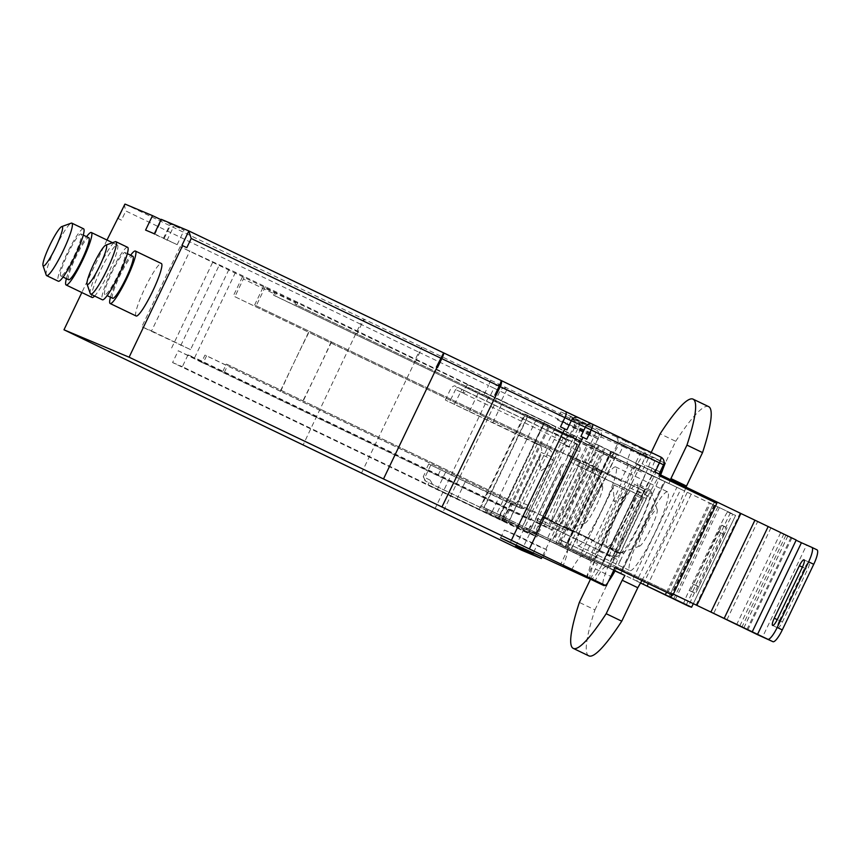<?xml version="1.0" encoding="UTF-8"?>
<svg xmlns="http://www.w3.org/2000/svg" width="860" height="860" viewBox="0 0 860 860"><rect width="100%" height="100%" fill="white"/><g stroke="black" fill="none" stroke-linecap="round" stroke-linejoin="round"><path stroke-width="0.64" stroke-dasharray="4.3 3.22" d="M543.842 423.281L498.37 517.709L485.319 511.442L486.738 512.087L487.996 509.464L620.963 573.426L665.006 481.546L620.963 573.426L636.776 581.07L680.797 489.19L543.842 423.281L498.563 517.784L508.529 522.568L541.23 454.316L539.102 458.111L540.962 470.914L552.937 462.744L554.216 460.551L521.515 528.814L529.308 532.555L561.999 464.303L568.492 467.421L581.07 441.169M492.178 511.56L536.199 419.68L543.649 423.206M492.156 511.549L536.199 419.68M696.073 605.032L740.095 513.162L757.682 521.558L713.66 613.427M696.095 605.042L740.095 513.162M740.116 513.162L611.309 451.296L567.267 543.165L559.753 539.618L558.957 542.488L571.62 548.529L616.899 454.026L611.288 451.285L567.267 543.165M584.703 523.095A20.371 2.902 -64.3 0 0 585.155 523.084A20.371 2.902 -64.3 0 0 596.12 505.981A20.371 2.902 -64.3 0 0 602.613 486.728A20.371 2.902 -64.3 0 0 591.497 502.208A20.371 2.902 -64.3 0 0 584.703 523.095M639.292 546.078A20.371 2.902 -64.3 0 0 639.743 546.057A20.371 2.902 -64.3 0 0 650.719 528.964A20.371 2.902 -64.3 0 0 657.212 509.711A20.371 2.902 -64.3 0 0 646.096 525.181A20.371 2.902 -64.3 0 0 639.292 546.078M567.288 543.176L673.326 594.109M558.957 542.488L610.503 567.116L594.303 559.451L627.005 491.2L625.403 495.199L614.298 501.681L613.126 487.308L614.018 484.954L581.317 553.206L571.352 548.422L616.631 453.919L653.869 471.807L641.291 498.058L635.905 512.184C632.272 509.55 631.605 504.583 633.895 497.295L634.798 494.941L641.291 498.058M609.74 566.794L635.905 512.184M529.308 532.555L534.651 535.189L560.817 480.579L568.492 467.421M561.999 464.303L559.882 468.087L560.817 480.579M508.529 522.568L521.515 528.814M552.442 523.751A34.927 4.977 -64.3 0 0 572.083 494.296A34.927 4.977 -64.3 0 0 582.661 460.767A34.927 4.977 -64.3 0 0 563.042 490.092A34.927 4.977 -64.3 0 0 552.41 523.74A34.927 4.977 -64.3 0 0 552.442 523.751M489.523 397.32L484.083 394.686L489.523 397.32L493.919 388.139L574.781 427.194L570.384 436.385L575.888 438.987L580.285 429.796A5.826 5.762 112.8 0 0 577.608 422.045L574.781 427.194L598.571 437.493L578.264 427.678L573.867 436.869L569.18 434.623L569.89 434.913L574.233 425.7L578.264 427.678A5.826 1.333 115.7 0 0 579.575 421.894L595.84 429.721L577.608 422.045L125.13 204.121M594.819 446.953L590.143 444.695L594.539 435.515A5.826 1.333 -64.3 0 0 594.755 435.052A5.826 1.333 -64.3 0 0 595.851 429.731A5.826 1.333 -64.3 0 0 595.84 429.721A5.826 5.762 -67.2 0 1 598.517 437.471L594.12 446.652L594.819 446.953L542.004 557.183M633.745 468.388L574.555 439.998L633.745 468.388L589.724 560.268L530.534 531.878L521.73 550.25M530.534 531.878L534.511 533.555L533.877 534.866L486.738 512.087M534.651 535.189L533.877 534.866M579.156 440.363L664.242 481.224L620.221 573.104L535.135 532.243L579.156 440.363L579.909 440.675L536.178 419.669M575.179 438.686L574.555 439.998M607.031 546.723A34.927 4.977 -64.3 0 0 626.671 517.269A34.927 4.977 -64.3 0 0 637.249 483.739A34.927 4.977 -64.3 0 0 617.641 513.065A34.927 4.977 -64.3 0 0 606.999 546.713A34.927 4.977 -64.3 0 0 607.031 546.723M618.62 455.703L613.115 453.112L618.62 455.703L623.016 446.523L639.722 454.531L635.314 463.712L640.12 466.023L640.829 466.313L645.226 457.133A5.826 5.762 112.8 0 0 642.549 449.382L660.781 457.058A5.826 5.762 -67.2 0 1 660.792 457.068M600.882 436.923A5.826 5.762 112.8 0 0 598.205 429.172L560.978 411.886L588.24 424.98A5.826 5.762 -67.2 0 1 590.917 432.731L589.659 435.353L599.624 439.546L600.882 436.923L623.016 446.523L625.843 441.373L642.549 449.382L639.722 454.531L663.458 464.798L659.05 473.989L659.76 474.279M659.125 475.601L716.81 503.347M653.869 471.807L655.782 472.613L611.761 564.493L673.337 594.067M610.503 567.116L611.137 565.805L615.104 567.471M640.12 466.023L586.67 577.587M614.018 484.954L627.005 491.2M634.798 494.941L602.097 563.192M613.126 487.308L581.317 553.206M594.303 559.451L626.112 493.554M659.663 474.473L655.782 472.613M743.75 628.015L787.771 536.135L796.22 540.037M787.771 536.135L796.124 540.241M816.978 549.819L806.54 545.197L762.519 637.077M739.837 625.897L783.772 534.189L780.643 532.77L806.54 545.197M783.772 534.189L757.682 521.558M567.256 546.337L568.514 543.713L611.761 564.493L611.137 565.805L615.018 567.664M568.514 543.713L559.914 539.607L603.935 447.737L612.761 452.296L611.03 453.36L568.438 542.251L568.739 544.176L559.914 539.607M560.215 539.854L565.514 542.638A14.555 5.407 -64.6 0 1 565.482 542.617M581.51 553.292L594.496 559.527M552.743 539.467L598.022 444.964L603.935 447.737M670.316 594.185L714.337 502.315M554.216 460.551L541.23 454.316M487.996 509.464L503.745 516.817L505.487 515.753L548.078 426.861A14.555 8.998 -64.1 0 0 545.089 423.636A14.555 8.998 -64.1 0 0 545.014 423.604L525.342 414.423L528.169 415.842L484.148 507.722L535.135 532.243L534.511 533.555L589.724 560.268M620.221 573.104L632.853 579.221L676.874 487.34L715.294 505.626L671.294 597.463M640.517 582.972L632.853 579.221M640.549 582.919L636.776 581.07M503.745 516.817L481.32 506.303L525.342 414.423M484.148 507.722L481.32 506.303M680.797 489.19L714.09 505.164L710.478 503.347L666.457 595.217M691.591 607.225L735.633 515.344L710.478 503.347M693.3 603.698L735.633 515.344L732.946 514.452A14.555 0.817 -64.4 0 0 725.883 527.32L694.439 592.948A14.555 0.817 -64.4 0 0 688.914 606.321M686.355 604.698L730.366 512.829L727.7 511.937A14.555 0.817 -64.4 0 0 720.637 524.804L689.193 590.433A14.555 0.817 -64.4 0 0 683.678 603.376M730.366 512.829L715.294 505.626M676.874 487.34L664.242 481.224M636.207 469.42L592.185 561.3M613.814 453.403L560.365 564.966M635.314 463.712L640.829 466.313M659.05 473.989L655.073 472.033M496.263 400.835L500.283 402.77L507.518 388.43A5.826 5.697 -62.5 0 0 499.853 391.225L495.457 400.416L496.263 400.835L442.814 512.409M570.384 436.385L575.888 438.987M515.731 546.186L569.18 434.623M594.12 446.652L590.143 444.695M528.169 415.842L524.697 414.101L479.536 508.518M504.551 520.311L549.862 425.818L524.815 414.015M501.982 519.225L503.24 516.602M549.83 425.808L545.014 423.604M548.078 426.861L547.766 424.937L545.089 423.636M724.292 534.404L695.6 593.336L727.044 527.707L724.292 534.404L719.046 531.888L690.354 590.82L718.272 531.63L721.809 525.191L719.046 531.888M500.993 515.473A14.555 8.998 -64.1 0 0 505.487 515.753M569.255 544.391L567.998 547.014M612.761 452.296L610.697 451.425L565.418 545.928M547.928 537.306L593.207 442.803L610.697 451.425M598.022 444.964L593.207 442.803M779.353 620.662L804.508 568.159A7.278 1.666 115.7 0 1 809.185 562.279A7.278 1.666 115.7 0 1 807.54 569.513L782.396 622.016A7.278 1.666 115.7 0 1 777.72 627.897A7.278 1.666 115.7 0 1 779.353 620.662L777.236 619.651M611.03 453.36A14.555 5.407 115.4 0 0 609.504 450.737M568.438 542.251A14.555 5.407 -64.6 0 1 565.514 542.638M161.078 219.73L184.061 230.233L170.409 223.718L163.497 238.155L177.149 244.67L145.587 230.082M161.315 219.354L170.409 223.718M573.867 436.869L569.89 434.913M543.025 557.678L546.799 549.798L536.833 545.606L533.297 553.001M552.636 530.168L535.63 522.246L537.425 518.494L550.411 524.729L548.615 528.481L552.636 530.168L593.508 444.856L589.487 443.169L580.145 462.659L567.159 456.423L575.243 439.557L573.136 438.664L569.051 447.2L566.278 446.028C567.138 442.169 566.116 439.535 563.214 438.116L566.375 439.449A5.826 5.762 -67.2 0 1 569.051 447.2M550.411 524.729A5.826 0.828 115.7 0 1 551.884 521.181L578.296 466.055A5.826 0.828 115.7 0 1 580.145 462.659M580.382 442.481L576.458 440.836A116.433 16.609 -64.3 0 0 532.437 532.716L536.361 534.361L544.219 517.957L542.95 517.419A195.306 27.853 115.7 0 1 571.255 458.358L572.513 458.885L580.382 442.481L610.105 456.692A18.92 2.698 -64.3 0 0 620.135 441.986L655.954 458.455A18.92 2.698 -64.3 0 0 650.87 475.247A18.92 2.698 -64.3 0 0 650.891 475.247L600.108 450.79L592.25 467.195L593.508 467.722A195.306 27.853 115.7 0 1 565.213 526.793L563.945 526.255L556.087 542.671L560 544.315A116.433 16.609 -64.3 0 0 604.021 452.435L600.108 450.79M488.609 396.847L435.149 508.41M495.457 400.416L500.283 402.77M586.767 439.17L580.93 436.396M106.984 240.026L81.829 292.529M136.159 316.007A29.111 4.149 115.7 0 1 145.018 287.971A29.111 4.149 115.7 0 1 161.357 263.525M92.095 297.463A29.111 4.149 115.7 0 1 100.953 269.427A29.111 4.149 115.7 0 1 117.304 244.982A29.111 4.149 115.7 0 1 110.908 267.697A29.111 4.149 115.7 0 1 94.6 296.044M124.915 204.164C124.367 204.83 124.668 207.099 125.829 210.969L360.383 324.08L303.042 445.082M117.433 218.225L121.432 220.149L125.829 210.969M356.491 333.519L357.029 333.777L361.437 324.585A5.826 0.828 115.7 0 1 363.414 321.006A5.826 0.828 115.7 0 1 364.715 319.662A5.826 2 -64.3 0 0 362.694 320.608A5.826 2 -64.3 0 0 360.383 324.08L418.798 352.148L414.402 361.329L414.928 361.587L361.469 473.15M414.928 361.587L415.455 361.834L422.088 347.214A5.826 0.828 -64.3 0 0 420.809 348.526A5.826 0.828 -64.3 0 0 418.798 352.148L488.491 385.495L484.083 394.686M500.606 537.887L504.379 530.007L536.833 545.606M504.379 530.007L514.334 534.2L510.56 542.079M546.799 549.798L514.334 534.2M154.015 234.156L160.927 219.719M167.001 240.402L173.913 225.965M177.149 244.67L184.061 230.233M164.163 238.435L171.086 223.998M154.402 233.791L163.497 238.155M570.933 416.079L567.159 423.948L599.624 439.546M560.978 411.886L557.205 419.755L567.159 423.948M589.659 435.353L557.205 419.755M560 544.315L613.814 570.169M556.087 542.671L613.728 570.363M670.499 479.676A116.433 16.609 115.7 0 1 668.951 483.621L604.021 452.435M641.883 580.554A116.433 16.609 -64.3 0 0 686.076 487.168M668.951 483.621L650.891 475.247M628.671 464.507L620.812 480.923L592.25 467.195M565.213 526.793L593.776 540.51A195.306 27.853 -64.3 0 0 622.081 481.45L620.812 480.923M622.081 481.45L593.508 467.722M593.776 540.51L563.945 526.255M584.649 556.388L592.518 539.983M576.458 440.836L641.388 472.022A116.433 16.609 115.7 0 1 644.108 467.281L651.213 452.457M610.105 456.692L641.388 472.022M590.487 579.199L595.389 568.954A116.433 16.609 115.7 0 1 597.367 563.902L532.437 532.716M595.389 568.954L610.976 576.437A116.433 16.609 -64.3 0 1 659.684 474.774L644.108 467.281M605.988 566.761A29.111 4.149 -64.3 0 0 594.926 581.027L562.934 566.17A29.111 4.149 -64.3 0 0 566.998 548.96A29.111 4.149 -64.3 0 0 566.966 548.949L536.361 534.361M597.367 563.902L566.966 548.949M564.923 548.089L572.782 531.673L544.219 517.957M572.782 531.673L542.95 517.419M571.255 458.358L599.818 472.086A195.306 27.853 -64.3 0 0 571.524 531.147M599.818 472.086L572.513 458.885M601.086 472.613L608.945 456.208M589.487 443.169L180.17 246.712L235.511 272.319L593.508 444.856M518.967 507.378L547.272 448.318L545.53 447.576L555.592 426.581L467.657 384.764L555.99 426.743A5.826 0.828 115.7 0 1 554.829 429.419L553.259 432.698L556.033 433.87A5.826 0.828 115.7 0 1 556.044 433.87A5.826 0.828 115.7 0 1 554.281 439.438L521.267 508.346L503.207 500.197L495.027 517.258L427.99 484.739L430.183 480.149L432.601 484.535L531.276 531.931A5.826 5.762 112.8 0 0 538.983 529.179L540.317 529.738L536.866 536.962L182.363 366.672L188.018 354.858L544.014 525.772L579.489 451.586L576.716 450.425A5.826 5.762 112.8 0 0 574.039 442.674L553.259 432.698M576.501 436.923L575.243 439.557L579.264 441.244L580.521 438.621M568.589 454.886L641.302 489.813A5.826 5.762 -67.2 0 1 643.989 497.564L646.279 498.531L619.866 553.657L617.577 552.69A5.826 5.762 -67.2 0 1 609.858 555.442L612.159 556.409A5.826 0.828 -64.3 0 0 615.438 551.486L619.866 553.657A5.826 5.762 -67.2 0 1 612.159 556.409L539.446 521.482A5.826 0.828 115.7 0 0 542.725 516.559L569.137 461.433A5.826 0.828 115.7 0 0 570.889 455.854L643.603 490.781A5.826 0.828 -64.3 0 0 643.603 490.781A5.826 5.762 -67.2 0 1 646.279 498.531L641.85 496.36A5.826 0.828 -64.3 0 0 643.613 490.791L568.589 454.886A5.826 0.828 -64.3 0 0 567.159 456.423M578.296 466.055L643.989 497.564L617.577 552.69L611.611 549.873A5.826 0.828 -64.3 0 0 610.062 553.679A5.826 0.828 -64.3 0 0 609.858 555.442A5.826 5.826 0 0 0 610.116 555.56L612.417 556.528A5.826 5.826 0 0 0 619.931 553.679L646.344 498.553A5.826 5.826 0 0 0 643.613 490.791L641.302 489.813A5.826 0.828 -64.3 0 0 638.023 494.747L611.611 549.873L551.884 521.181M537.425 518.494A5.826 0.828 -64.3 0 0 537.135 520.515A5.826 0.828 -64.3 0 0 537.145 520.515L539.446 521.482M535.63 522.246L548.615 528.481M539.65 523.933L579.264 441.244L580.801 441.889L581.263 438.89M495.876 395.686L494.855 395.191M437.482 367.639L436.396 367.113M186.814 247.669L181.944 245.379M118.056 218.483L121.432 220.149M355.975 333.271L357.029 333.777M414.402 361.329L415.455 361.834M503.207 500.197L428.731 464.002L521.267 508.346M430.796 465.045L424.829 477.515L423.238 476.73L426.7 469.506M502.068 518.397L522.848 528.384A5.826 5.762 112.8 0 0 530.556 525.632L531.319 525.954A5.826 5.762 -67.2 0 1 523.611 528.707L502.068 518.397L506.787 508.561L504.003 507.389L534.823 443.072L538.414 444.663A5.826 5.762 -67.2 0 1 541.09 452.414L517.827 500.971A5.826 5.762 112.8 0 1 510.12 503.734M537.113 444.039L508.819 503.111M520.268 508.002A5.826 5.762 -67.2 0 0 527.976 505.25L551.249 456.681A5.826 5.762 112.8 0 0 548.572 448.941L547.272 448.318M430.183 480.149L424.829 477.515A2.913 2.333 -63.9 0 0 425.646 481.127L532.609 532.49A5.826 5.762 112.8 0 0 540.317 529.738M423.238 476.73L425.646 481.127A2.913 2.333 -63.9 0 0 425.678 481.138M502.831 518.72L501.885 520.698L502.53 520.956L495.027 517.258M127.602 247.314A29.111 4.149 -64.3 0 0 111.252 271.749A29.111 4.149 -64.3 0 0 102.394 299.785M104.931 294.55A23.284 3.322 115.7 0 1 104.909 294.539A23.284 3.322 115.7 0 1 112.004 272.115A23.284 3.322 115.7 0 1 125.076 252.56A23.284 3.322 115.7 0 1 118.024 274.91A23.284 3.322 115.7 0 1 104.931 294.55L107.156 295.625M83.538 228.771A29.111 4.149 -64.3 0 0 67.198 253.205A29.111 4.149 -64.3 0 0 58.329 281.241M60.877 276.006A23.284 3.322 115.7 0 1 60.856 275.995A23.284 3.322 115.7 0 1 67.94 253.571A23.284 3.322 115.7 0 1 81.023 234.017A23.284 3.322 115.7 0 1 73.971 256.366A23.284 3.322 115.7 0 1 60.877 276.006M467.657 384.764L465.604 387.011L462.777 392.912L467.7 392.052L458.38 387.645A2.913 1.742 -64.7 0 1 458.38 387.645A2.913 1.742 -64.7 0 0 455.553 389.505L561.569 440.589L566.278 446.028L530.738 520.182L504.003 507.389M206.594 355.782L203.143 362.995L527.771 518.935L531.233 511.721L206.594 355.782L204.97 355.094L201.509 362.307L203.143 362.995M427.99 484.739L535.522 536.393L538.983 529.179M535.522 536.393L536.866 536.962M530.556 525.632L527.094 532.845L172.591 362.554L178.256 350.751L506.787 508.561M527.094 532.845L527.857 533.168L531.319 525.954M527.857 533.168L501.885 520.698M222.869 371.305L226.33 364.081L550.959 520.02L547.508 527.244L194.629 357.642L235.511 272.319M534.823 443.072L445.34 400.018L534.511 442.395L544.573 421.4M445.34 400.018L451.317 387.548C456.413 384.162 453.983 386.602 458.369 387.645L566.375 439.449M590.003 442.61L588.745 445.233L587.122 444.555L579.264 460.96L254.625 305.02L580.521 461.487A195.306 27.853 115.7 0 1 552.228 520.558L227.954 364.769L224.492 371.982M331.208 341.732A195.306 27.853 115.7 0 1 317.426 371.412A195.306 27.853 115.7 0 1 302.903 400.792M574.039 442.674L576.813 443.846A5.826 5.762 -67.2 0 1 579.489 451.586L554.281 439.438M280.65 391.418A195.306 27.853 115.7 0 1 294.432 361.738L280.285 391.268L529.964 511.184A195.306 27.853 115.7 0 1 558.269 452.123L308.579 332.207L294.432 361.738A195.306 27.853 115.7 0 1 308.944 332.358M275.221 295.904L567.396 436.246L273.587 295.216L275.221 295.904L275.845 294.582A5.826 0.828 -64.3 0 0 276.458 293.26M558.269 452.123L234.898 296.711L243.391 278.995L275.845 294.582M559.527 452.65L567.396 436.246M234.898 296.711L308.579 332.207M280.285 391.268L204.97 355.094M531.233 511.721L529.964 511.184M228.9 269.546L190.533 349.612L141.814 326.779L151.586 330.896L189.942 250.83M190.533 349.612L151.586 330.896M530.738 520.182L527.771 518.935M201.509 362.307L178.256 350.751M172.591 362.554L182.363 366.672M579.264 460.96L580.521 461.487M331.573 341.882L303.268 400.943M226.33 364.081L227.954 364.769M552.228 520.558L550.959 520.02M188.018 354.858L194.629 357.642M547.508 527.244L543.961 525.75M254.625 305.02L263.117 287.294A5.826 0.828 115.7 0 1 263.773 285.993M587.122 444.555L294.948 304.204L295.582 302.892L263.117 287.294M588.745 445.233L296.582 304.892L297.839 302.269M294.948 304.204L296.582 304.892M545.53 447.576L534.511 442.395M576.716 450.425L580.801 441.889L554.829 429.419M665.188 463.11L660.243 461.035L655.04 469.947A43.666 6.224 -64.3 0 0 644.828 489.308L631.853 483.073L629.628 487.717A43.666 6.224 -64.3 0 0 602.677 543.95L599.173 551.271L612.159 557.506A29.111 4.149 -64.3 0 0 603.354 585.348M562.934 566.17L590.422 579.135A29.111 4.149 115.7 0 1 590.401 579.124A29.111 4.149 115.7 0 1 599.173 551.271M586.305 577.404A29.111 4.149 -64.3 0 0 590.368 560.183A29.111 4.149 -64.3 0 0 590.336 560.172M588.487 559.398L632.508 467.517M633.476 467.926A18.92 2.698 -64.3 0 0 643.506 453.22L620.135 441.986M660.243 461.035L643.506 453.22M647.258 454.789L642.054 463.701L655.04 469.947M631.853 483.073A43.666 6.224 115.7 0 1 642.054 463.701M651.858 475.655L607.837 567.536M615.008 570.976A29.111 4.149 -64.3 0 0 620.2 560.892L607.214 554.657A29.111 4.149 115.7 0 1 590.809 579.296L594.926 581.027M607.214 554.657L610.718 547.336A43.666 6.224 -64.3 0 0 637.668 491.103L639.894 486.459L652.88 492.694A43.666 6.224 -64.3 0 0 660.663 474.956M660.082 471.979L648.558 466.442A43.666 6.224 115.7 0 1 639.894 486.459M648.558 466.442L652.202 456.875L664.081 462.583M655.954 458.455L652.202 456.875M664.845 481.89L620.823 573.77M601.473 565.633L645.495 473.752M637.668 491.103L650.654 497.338L652.88 492.694M644.828 489.308L642.613 493.952L629.628 487.717M602.677 543.95L615.663 550.185L612.159 557.506M604.913 585.262A29.111 4.149 -64.3 0 0 608.321 581.629M620.2 560.892L623.704 553.571L610.718 547.336M659.684 474.774L675.724 441.309L660.136 433.816M588.874 655.879A138.267 19.715 115.7 0 1 594.937 609.901L579.361 602.419M594.937 609.901L610.976 576.437M110.456 297.205A29.111 4.149 115.7 0 1 130.623 255.226M112.703 298.28A23.284 3.322 115.7 0 1 119.798 275.856A23.284 3.322 115.7 0 1 132.87 256.301M66.403 278.661A29.111 4.149 115.7 0 1 86.57 236.683M68.65 279.737A23.284 3.322 115.7 0 1 75.734 257.312A23.284 3.322 115.7 0 1 88.817 237.758M567.019 432.935L565.762 435.558M274.845 292.594L273.587 295.216M243.993 277.673A5.826 0.828 115.7 0 1 243.391 278.995M242.391 276.995L233.264 296.023M212.517 262.644L171.645 347.967M180.772 345.494L219.128 265.428M180.17 246.712L141.814 326.779M265.375 286.67L256.258 305.698M296.238 301.591A5.826 0.828 -64.3 0 0 295.582 302.892M465.604 387.011L573.136 438.664L573.803 435.751M632.584 447.232A18.92 2.698 -64.3 0 0 627.499 464.013A18.92 2.698 -64.3 0 0 627.52 464.024M571.556 569.804A29.111 4.149 115.7 0 1 582.607 555.528M615.663 466.926A43.666 6.224 -64.3 0 0 591.121 503.745A43.666 6.224 -64.3 0 0 577.899 545.659A43.666 6.224 -64.3 0 0 602.409 508.991A43.666 6.224 -64.3 0 0 615.706 466.937A43.666 6.224 -64.3 0 0 615.663 466.926M623.704 553.571A43.666 6.224 -64.3 0 0 650.654 497.338M642.613 493.952A43.666 6.224 -64.3 0 0 615.663 550.185M675.724 441.309A138.267 19.715 115.7 0 1 708.608 406.608M667.607 491.877A43.666 6.224 -64.3 0 0 643.065 528.696A43.666 6.224 -64.3 0 0 629.832 570.61A43.666 6.224 -64.3 0 0 654.353 533.942A43.666 6.224 -64.3 0 0 667.65 491.888A43.666 6.224 -64.3 0 0 667.607 491.877L615.706 466.937M565.428 529.986A34.927 4.977 -64.3 0 0 566.202 529.953A34.927 4.977 -64.3 0 0 585.015 500.638A34.927 4.977 -64.3 0 0 596.13 467.636A34.927 4.977 -64.3 0 0 595.647 467.002A34.927 4.977 -64.3 0 0 576.028 496.327A34.927 4.977 -64.3 0 0 565.396 529.975A34.927 4.977 -64.3 0 0 565.428 529.986M620.017 552.969A34.927 4.977 -64.3 0 0 620.791 552.937A34.927 4.977 -64.3 0 0 639.603 523.622A34.927 4.977 -64.3 0 0 650.73 490.619A34.927 4.977 -64.3 0 0 650.235 489.974A34.927 4.977 -64.3 0 0 630.627 519.311A34.927 4.977 -64.3 0 0 619.985 552.948A34.927 4.977 -64.3 0 0 620.017 552.969M90.3 293.647A29.111 4.149 115.7 0 1 99.481 266.32A29.111 4.149 115.7 0 1 115.24 241.714M46.236 275.103A29.111 4.149 115.7 0 1 55.416 247.777A29.111 4.149 115.7 0 1 71.186 223.17M633.895 497.295L602.29 563.268M529.115 532.469L560.72 466.496M552.937 462.744L521.321 528.728M508.335 522.493L539.951 456.51M491.888 511.463L490.63 514.087M727.7 511.937L732.946 514.452M691.15 494.253L648.322 583.639M499.133 517.688L544.412 423.185M712.994 504.594L668.972 596.475M725.883 527.32L720.637 524.804M717.81 506.884L673.832 598.657M687.226 492.404L643.205 584.284M689.193 590.433L694.439 592.948M527.9 415.584L483.879 507.464M726.937 619.727L770.958 527.846M604.827 448.619L559.559 543.122M743.879 627.854L787.835 536.102M747.813 629.918L791.834 538.048M555.334 537.532L599.355 445.663M625.843 441.373L614.836 436.171A5.826 5.762 -67.2 0 1 617.512 443.921L613.115 453.112M598.205 429.172L614.836 436.171M590.917 432.731L574.287 425.721A5.826 5.762 112.8 0 0 571.61 417.981L588.24 424.98M571.61 417.981L579.565 421.894A5.826 1.333 115.7 0 1 579.575 421.894L595.851 429.731A5.826 5.826 0 0 1 598.571 437.493L594.174 446.673M663.716 460.358A5.826 5.762 -67.2 0 1 663.458 464.798M643.345 456.252A5.826 3.687 115.3 0 0 642.549 449.382M699.137 586.907L693.891 584.391M723.507 534.146L718.272 531.63M693.117 584.134L698.352 586.638M804.508 568.159L802.391 567.149M782.396 622.016L777.279 619.555M802.434 567.052L807.54 569.513M154.682 234.447L161.594 220.009M490.716 380.066L488.491 385.495L493.919 388.139A5.826 5.697 117.5 0 1 501.573 385.344M609.858 555.442L537.145 520.515L609.858 555.442M445.566 472.29L437.396 489.351M438.245 474.924L440.761 469.678M527.976 505.25L517.827 500.971M523.611 528.707L522.848 528.384M532.609 532.49L531.276 531.931M502.39 520.902L510.56 503.842M454.306 404.404L461.927 389.472L563.214 438.116L524.783 517.365M458.38 387.645L461.927 389.472M551.249 456.681L541.09 452.414M544.014 525.772L579.543 451.608A5.826 5.826 0 0 0 576.813 443.846L556.033 433.87L576.813 443.846A5.826 0.828 115.7 0 1 576.619 445.609A5.826 0.828 115.7 0 1 575.061 449.414L539.532 523.579M542.725 516.559L615.438 551.486L641.85 496.36L569.137 461.433M465.195 481.837L457.025 498.897M462.777 392.912L455.553 389.505L449.576 401.975M469.463 411.37L479.525 390.365M548.572 448.941L538.414 444.663M590.809 579.296L591.368 579.565M590.981 579.404L590.422 579.135M492.909 422.518L502.971 401.523M529.04 532.447L559.882 468.087M508.26 522.461L539.102 458.111M485.319 511.442L486.577 508.819M670.069 597.044L714.09 505.164M675.401 599.399L719.347 507.679M790.963 537.521L746.942 629.402M598.517 445.222L554.496 537.102M569.825 434.891L574.233 425.7C574.523 420.97 573.728 418.444 571.846 418.132L579.575 421.894M721.809 525.191L727.044 527.707M690.354 590.82L695.6 593.336M772.602 625.435L777.72 627.897M804.068 559.828L809.185 562.279M428.731 464.002L426.216 469.248M520.526 508.12L510.378 503.842M523.869 528.825L523.095 528.502M532.867 532.609L531.523 532.05M510.7 503.895L502.53 520.956M590.401 579.124L590.971 579.393M590.368 560.183L566.998 548.96M650.87 475.247L627.499 464.013M595.647 467.002L582.661 460.767M565.396 529.975L552.41 523.74M602.613 486.728L596.13 467.636M585.155 523.084L566.202 529.953M650.235 489.974L637.249 483.739M619.985 552.948L606.999 546.713M657.212 509.711L650.73 490.619M639.743 546.057L620.791 552.937M594.561 559.548L625.403 495.199M571.62 548.529L616.899 454.026M558.495 542.241L559.753 539.618M504.583 520.322L549.862 425.818M666.468 592.346L709.382 502.767M686.366 604.709L730.387 512.829M670.617 597.163L714.638 505.282M780.643 532.77L736.74 624.403M785.889 535.285L741.868 627.155M154.736 234.457L161.648 220.02M117.304 244.982L112.531 242.692M127.323 253.635L125.076 252.56M83.269 235.092L81.023 234.017M63.102 277.081L60.856 275.995M577.899 545.659L629.832 570.61"/><path stroke-width="1.29" d="M796.124 540.241L801.434 542.735L757.413 634.615L772.957 641.7L673.326 594.109M542.004 557.183L541.37 558.516L521.73 550.25L63.984 329.788L129.107 357.201L383.495 478.945L606.3 585.853L586.67 577.587L500.606 537.887L533.06 553.485L515.731 546.186L541.37 558.516M663.458 464.798L659.48 462.841L655.073 472.033L659.76 474.279L659.125 475.601L716.81 503.347L672.789 595.228L615.018 567.664M672.789 595.228L615.104 567.471L606.3 585.853M673.337 594.067L696.837 605.354L740.858 513.485L659.663 474.473M740.858 513.485L754.929 520.192L710.908 612.073L757.413 634.615M752.199 631.917L796.22 540.037L754.929 520.192M767.851 639.249A14.555 3.322 -64.3 0 0 777.182 627.467L808.626 561.838A14.555 3.322 -64.3 0 0 811.894 547.379L801.434 542.735M710.908 612.073L696.837 605.354M683.678 603.376A14.555 0.817 -64.4 0 0 683.678 603.817L640.517 582.972M688.914 606.321A14.555 0.817 -64.4 0 0 688.914 606.332L691.591 607.225L693.3 603.698M648.322 583.639L647.129 586.133L691.612 607.225M647.129 586.133L640.549 582.919M659.125 473.978L663.511 464.819A5.826 5.826 0 0 0 660.792 457.058A5.826 1.333 -64.3 0 0 660.781 457.058A5.826 1.333 -64.3 0 1 659.695 462.39A5.826 1.333 -64.3 0 1 659.48 462.841L591.175 429.978L586.767 439.17L582.854 437.278L529.394 548.852M688.914 606.332A14.555 0.817 -64.4 0 0 688.924 606.332L683.678 603.817L688.924 606.332M772.957 641.7A14.555 3.322 -64.3 0 0 782.288 629.918L813.732 564.3A14.555 3.322 -64.3 0 0 817 549.83A14.555 3.322 -64.3 0 0 816.978 549.819L811.894 547.379A14.555 3.322 -64.3 0 0 811.872 547.369L816.978 549.819M799.402 565.708A7.278 1.666 115.7 0 1 804.068 559.828A7.278 1.666 115.7 0 1 802.434 567.052L777.279 619.555A7.278 1.666 115.7 0 1 772.602 625.435A7.278 1.666 115.7 0 1 774.247 618.211L799.402 565.708L802.391 567.149M560.494 426.85L566.901 429.892L560.494 426.85L564.891 417.659L191.221 238.489L188.802 231.05A6.074 0.871 -64.3 0 0 188.705 230.878L161.272 219.332L154.402 233.791L145.587 230.082L152.51 215.634L125.13 204.121A6.074 0.871 115.7 0 0 124.915 204.164L124.668 204.691M152.51 215.634L161.078 219.73M591.175 429.978L585.337 427.205A5.826 5.128 -65.1 0 1 586.111 425.958A5.826 5.128 -65.1 0 1 592.4 424.163A5.826 5.128 -65.1 0 1 592.476 424.195L592.476 424.195A5.826 1.333 115.7 0 1 592.594 426.108A5.826 1.333 115.7 0 1 591.175 429.978M582.854 437.278L580.93 436.396L585.337 427.205L571.309 420.712L566.901 429.892M564.751 428.893L511.291 540.467M495.381 395.45L494.855 395.191L499.262 386.011A5.826 0.828 -64.3 0 0 500.799 382.238A5.826 0.828 -64.3 0 0 501.014 380.432A5.826 1.967 115.7 0 1 501.531 382.55A5.826 1.967 115.7 0 1 500.283 386.505L441.922 507.013M436.944 367.381L436.396 367.113L443.631 352.879L501.014 380.432A5.826 1.967 115.7 0 1 501.025 380.442A5.826 0.828 -64.3 0 0 501.004 380.432L443.652 352.879A5.826 0.828 115.7 0 1 443.448 354.642A5.826 0.828 115.7 0 1 441.889 358.448L437.482 367.639L436.944 367.381L383.495 478.945M191.221 238.489L186.814 247.669L182.567 245.637L129.107 357.201M124.915 204.164L106.984 240.026M81.829 292.529L63.984 329.788M182.567 245.637L181.944 245.379L188.802 231.05M188.705 230.878A6.074 0.871 -64.3 0 0 188.695 230.867L443.631 352.879L188.705 230.878M130.623 255.226A29.111 4.149 115.7 0 1 135.396 251.055L161.357 263.525A29.111 4.149 115.7 0 1 152.542 291.475A29.111 4.149 115.7 0 1 136.181 316.018A29.111 4.149 115.7 0 1 136.159 316.007L110.188 303.537A29.111 4.149 115.7 0 1 110.188 303.537A29.111 4.149 115.7 0 1 110.456 297.205M94.6 296.044A29.111 4.149 115.7 0 1 92.127 297.474A29.111 4.149 115.7 0 1 92.095 297.463L66.123 284.983A29.111 4.149 115.7 0 1 66.403 278.661M613.814 570.169L624.93 575.501A116.433 16.609 115.7 0 1 622.21 580.242L606.182 613.707A138.267 19.715 115.7 0 1 573.287 648.397A138.267 19.715 115.7 0 1 579.361 602.419L590.487 579.199M613.728 570.363L624.93 575.501M641.883 580.554A116.433 16.609 -64.3 0 1 637.797 587.724L622.21 580.242M686.076 487.168A116.433 16.609 -64.3 0 0 686.506 486.061L670.918 478.568A116.433 16.609 115.7 0 1 670.499 479.676M93.944 263.611A21.833 3.117 115.7 0 1 105.769 245.154A21.833 3.117 115.7 0 1 99.62 266.17A21.833 3.117 115.7 0 1 87.053 284.101A21.833 3.117 115.7 0 1 93.944 263.611M49.891 245.068A21.833 3.117 115.7 0 1 61.705 226.61A21.833 3.117 115.7 0 1 55.567 247.626A21.833 3.117 115.7 0 1 43 265.557A21.833 3.117 115.7 0 1 49.891 245.068M90.708 294.174L102.394 299.785A29.111 4.149 -64.3 0 0 102.415 299.807A29.111 4.149 -64.3 0 0 118.787 275.254A29.111 4.149 -64.3 0 0 127.602 247.314L115.917 241.703A29.111 4.149 115.7 0 1 107.091 269.642A29.111 4.149 115.7 0 1 90.73 294.185A29.111 4.149 115.7 0 1 90.708 294.174A29.111 4.149 115.7 0 1 90.3 293.647L87.053 284.101M46.644 275.63L58.329 281.241A29.111 4.149 -64.3 0 0 58.362 281.252A29.111 4.149 -64.3 0 0 74.723 256.71A29.111 4.149 -64.3 0 0 83.538 228.771L71.853 223.149A29.111 4.149 115.7 0 1 63.038 251.099A29.111 4.149 115.7 0 1 46.676 275.641A29.111 4.149 115.7 0 1 46.644 275.63A29.111 4.149 115.7 0 1 46.236 275.103L43 265.557M603.354 585.348A29.111 4.149 -64.3 0 0 603.387 585.359A29.111 4.149 -64.3 0 0 603.408 585.37L603.795 585.531A29.111 4.149 -64.3 0 0 604.913 585.262M660.663 474.956A43.666 6.224 -64.3 0 0 661.544 472.677L665.188 463.11L664.081 462.583M608.321 581.629A29.111 4.149 -64.3 0 0 615.008 570.976M651.213 452.457L660.136 433.816A138.267 19.715 115.7 0 1 693.031 399.126A138.267 19.715 115.7 0 1 686.957 445.104L670.918 478.568M693.031 399.126L708.608 406.608A138.267 19.715 115.7 0 1 702.545 452.596L686.506 486.061M702.545 452.596L686.957 445.104M637.797 587.724L621.758 621.189L606.182 613.707M621.758 621.189A138.267 19.715 115.7 0 1 588.874 655.879L573.287 648.397M135.396 251.055A29.111 4.149 115.7 0 1 126.57 278.995A29.111 4.149 115.7 0 1 110.209 303.548M127.323 253.635L132.87 256.301A23.284 3.322 115.7 0 1 125.818 278.661A23.284 3.322 115.7 0 1 112.724 298.291A23.284 3.322 115.7 0 1 112.703 298.28L107.156 295.625M86.57 236.683A29.111 4.149 115.7 0 1 91.332 232.512A29.111 4.149 115.7 0 1 82.517 260.451A29.111 4.149 115.7 0 1 66.155 285.004A29.111 4.149 115.7 0 1 66.123 284.983M83.269 235.092L88.817 237.758A23.284 3.322 115.7 0 1 81.754 260.118A23.284 3.322 115.7 0 1 68.671 279.747A23.284 3.322 115.7 0 1 68.65 279.737L63.102 277.081M105.769 245.154L115.24 241.714A29.111 4.149 115.7 0 1 115.917 241.703M61.705 226.61L71.186 223.17A29.111 4.149 115.7 0 1 71.853 223.149M782.288 629.918L777.182 627.467M724.184 618.361L768.206 526.492M808.626 561.838L813.732 564.3M592.336 424.13L578.436 417.691A5.826 5.128 114.9 0 0 578.371 417.659A5.826 5.128 114.9 0 0 571.309 420.712L564.891 417.659A5.826 1.967 -64.3 0 0 565.633 411.596L501.036 380.442M565.643 411.607L578.307 417.627M660.781 457.058L592.486 424.195L660.792 457.058M660.792 457.068A5.826 5.762 -67.2 0 1 663.716 460.358M774.247 618.211L777.236 619.651M592.476 424.195A5.826 5.826 0 0 0 592.4 424.163L565.633 411.596A5.826 1.967 -64.3 0 0 565.622 411.596L501.025 380.442A5.826 5.826 0 0 0 501.014 380.432M591.368 579.565L603.795 585.531M603.408 585.37L590.981 579.404M661.544 472.677L660.082 471.979M154.359 233.769L161.272 219.332M124.764 204.347L118.003 218.462M590.971 579.393L603.387 585.359M665.361 594.647L666.468 592.346M112.531 242.692L91.332 232.512"/></g></svg>
